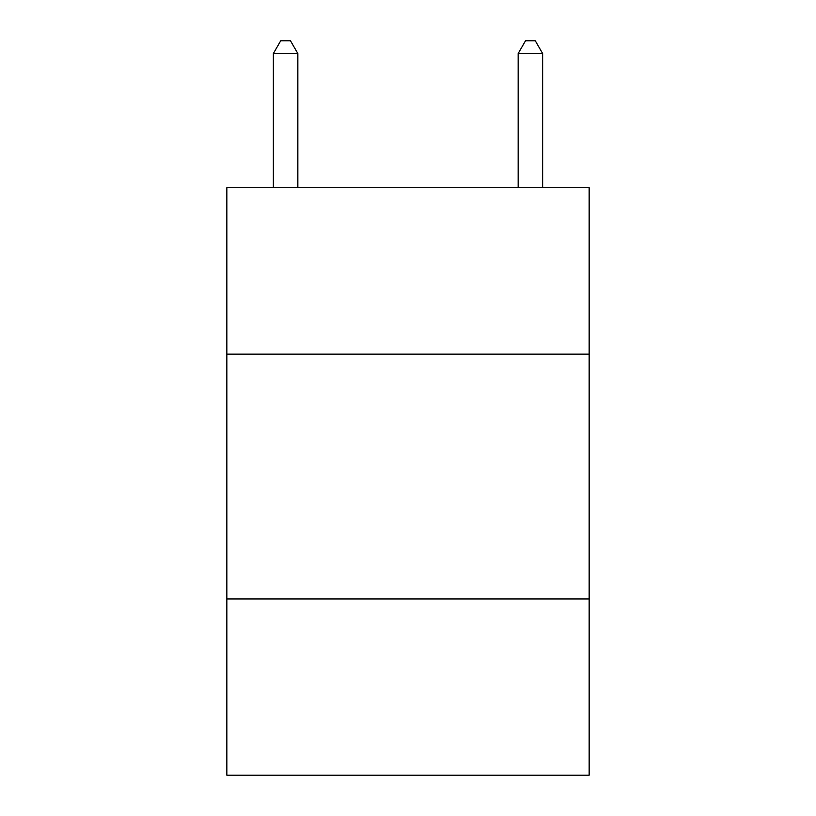 <?xml version="1.0" encoding="UTF-8"?>
<svg xmlns="http://www.w3.org/2000/svg" width="816" height="816" viewBox="0 0 816 816"><rect width="100%" height="100%" fill="white"/><g stroke="black" fill="none" stroke-linecap="round" stroke-linejoin="round"><path stroke-width="1.22" d="M589.152 354.144L589.152 187.68L226.848 187.68L226.848 354.144L589.152 354.144L589.152 775.2L226.848 775.2L226.848 354.144M589.152 598.944L226.848 598.944M297.84 187.68L297.84 53.53L273.36 53.53L273.36 187.68M273.36 53.53L280.704 40.8L290.496 40.8L297.84 53.53M542.64 187.68L542.64 53.53L518.16 53.53L518.16 187.68M518.16 53.53L525.504 40.8L535.296 40.8L542.64 53.53"/></g></svg>
